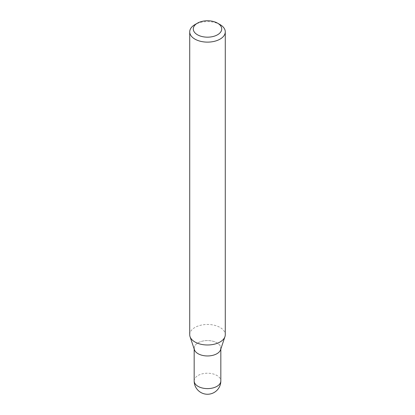 <?xml version="1.0" encoding="UTF-8"?>
<svg xmlns="http://www.w3.org/2000/svg" width="415" height="415" viewBox="0 0 415 415"><rect width="100%" height="100%" fill="white"/><g stroke="black" fill="none" stroke-linecap="round" stroke-linejoin="round"><path stroke-width="0.31" stroke-dasharray="2.08 1.56" d="M220.069 24.604A17.778 10.261 0 0 0 194.931 24.604M189.722 334.723A17.778 10.261 180 0 1 200.699 325.241A17.778 10.261 180 0 1 220.069 327.466A17.778 10.261 180 0 1 225.278 334.723M220.588 349.721A13.332 7.698 0 0 0 216.926 342.821A13.332 7.698 0 0 0 201.249 341.462A13.332 7.698 0 0 0 194.412 349.721M220.832 348.999L220.832 348.263A13.332 7.698 0 0 0 216.926 342.821A13.332 7.698 0 0 0 202.401 341.151A13.332 7.698 0 0 0 194.168 348.263L194.168 348.999M194.168 380.918A13.332 7.698 180 0 1 202.401 373.806A13.332 7.698 180 0 1 216.926 375.476A13.332 7.698 180 0 1 220.832 380.918"/><path stroke-width="0.62" d="M220.069 24.604L217.553 23.157A14.219 8.212 180 0 1 217.553 34.767A14.219 8.212 180 0 1 197.447 34.767A14.219 8.212 180 0 1 197.447 23.157A14.219 8.212 180 0 1 217.553 23.157L220.069 24.604A17.778 10.261 0 0 1 225.278 31.862L225.278 334.723A17.778 10.261 180 0 1 224.956 336.664A17.778 10.261 180 0 1 212.708 344.533A17.778 10.261 180 0 1 194.931 341.976A17.778 10.261 180 0 1 190.044 336.664A17.778 10.261 180 0 1 189.722 334.723L189.722 31.862A17.778 10.261 0 0 0 194.931 39.119A17.778 10.261 0 0 0 214.301 41.344A17.778 10.261 0 0 0 225.278 31.862M197.447 23.157L194.931 24.604A17.778 10.261 0 0 0 189.722 31.862M190.044 336.664L194.412 349.721A13.332 7.698 0 0 0 198.074 353.705A13.332 7.698 0 0 0 211.406 355.624A13.332 7.698 0 0 0 220.588 349.721L224.956 336.664M194.168 348.263A13.332 7.698 0 0 0 198.074 353.705A13.332 7.698 0 0 0 212.599 355.375A13.332 7.698 0 0 0 220.832 348.263M198.074 386.36A13.332 7.698 180 0 1 194.168 380.918A13.332 13.332 0 0 0 207.5 394.25A13.332 13.332 0 0 0 220.832 380.918A13.332 7.698 180 0 1 212.599 388.03A13.332 7.698 180 0 1 198.074 386.36M194.168 348.999L194.168 380.918M220.832 348.999L220.832 380.918"/></g></svg>
